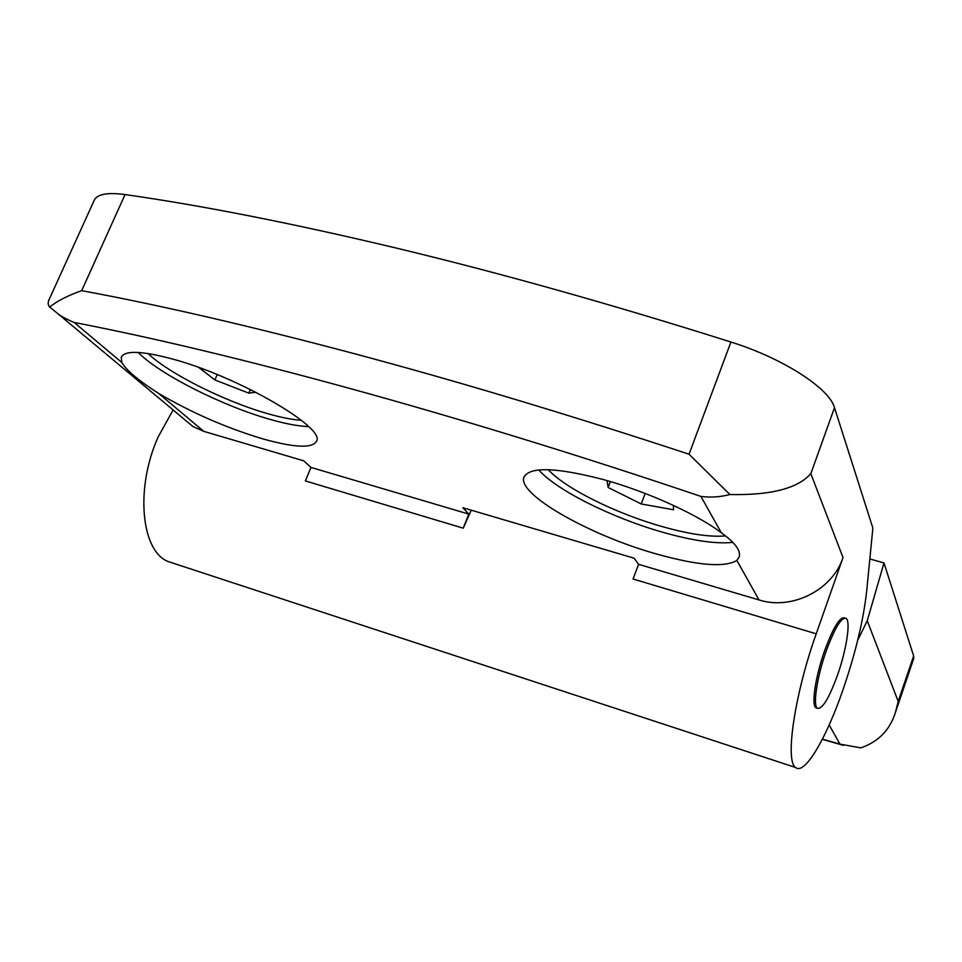 <?xml version="1.0" encoding="UTF-8"?>
<svg xmlns="http://www.w3.org/2000/svg" width="962" height="962" viewBox="0 0 962 962"><rect width="100%" height="100%" fill="white"/><g stroke="black" fill="none" stroke-linecap="round" stroke-linejoin="round"><path stroke-width="1.44" d="M834.499 407.672L810.834 473.653C797.847 488.431 770.875 495.394 729.905 494.54C720.249 497.041 710.593 497.667 700.913 496.416C453.379 412.686 227.802 352.068 74.182 322.462C67.508 319.697 62.302 316.979 58.598 314.297L49.194 306.625L48.136 303.932L48.461 301.01L93.951 200.866C96.525 194.264 106.89 192.16 125.048 194.565C202.681 205.615 293.025 223.437 396.091 248.028C499.795 272.907 611.399 304.245 730.928 342.027C782.803 358.165 829.4 388.335 834.499 407.672L872.871 528.054L866.69 591.005C863.491 619.841 855.675 652.525 843.241 689.045C826.454 738.107 804.737 775.324 795.694 767.532C784.812 761.7 794.492 694.612 816.221 633.814L843.025 557.575C832.395 590.187 791.798 610.485 759.03 599.951L638.564 564.321L633.068 579.004L816.221 633.814M174.687 563.684L167.761 561.411C141.089 550.577 135.089 488.035 158.189 436.88L173.1 409.968M471.212 510.185L463.251 528.174L305.363 480.928L310.979 467.424L303.739 460.822L203.764 431.349L192.929 426.527L58.598 314.297M837.589 674.927C829.064 698.316 822.33 709.427 817.387 708.272C812.71 705.615 816.978 676.983 826.105 651.322C834.739 627.946 841.413 616.967 846.139 618.386C850.877 621.344 846.44 649.867 837.589 674.927M817.147 708.2L815.884 707.804C811.194 705.134 815.439 676.502 824.566 650.865C833.2 627.489 839.898 616.522 844.624 617.941L844.852 618.013M158.574 393.374C138.516 380.567 126.287 370.286 121.873 362.53L121.224 357.395C124.423 350.216 141.51 350.745 172.487 359.006C238.408 376.659 325.757 427.741 316.57 441.173C312.313 448.629 294.035 447.751 261.724 438.552C225.493 427.549 191.113 412.482 158.574 393.374L203.764 431.349M138.179 352.441C159.644 374.41 222.871 406.108 269.865 419.324C285.618 423.833 298.521 426.25 308.574 426.587M654.593 553.451C588.888 534.788 517.352 494.3 523.881 477.284C529.413 466.462 556.012 467.243 603.691 479.641C647.282 491.666 697.222 514.345 721.332 532.78C735.064 542.628 741.017 550.673 739.177 556.95L736.844 560.425C724.482 567.833 697.065 565.512 654.593 553.451M538.768 469.949C556.625 490.319 612.169 517.905 662.517 532.19C692.58 540.716 716.005 544.119 732.803 542.376M301.31 420.274C292.352 419.709 281.229 417.52 267.965 413.744C225.709 401.888 169.132 373.785 148.04 353.523M725.408 535.918C709.932 537.241 688.768 534.114 661.94 526.515C616.005 513.552 565.319 488.48 548.292 469.684M869.84 558.958L883.994 562.926L913.647 655.94L913.732 658.525L895.49 712.265C889.91 730.026 878.33 741.906 860.737 747.883L839.946 744.107L829.196 724.939M913.647 655.94L898.195 701.418L895.49 712.265M898.195 701.418L867.255 620.731L883.994 562.926M867.255 620.731L857.671 640.355M822.426 739.141L839.946 744.107M463.251 528.174L468.819 514.105L462.866 507.72L634.114 558.2L638.564 564.321M468.819 514.105L310.979 467.424M185.389 420.226L192.929 426.527M730.928 342.027L689.045 454.22L729.905 494.54M49.591 307.131C56.974 301.094 67.677 295.611 81.686 290.656C158.802 304.906 249.002 325.745 352.296 353.138C456.241 380.832 568.482 414.526 689.045 454.22M255.856 392.255L248.809 393.145L214.899 379.942L198.797 367.496M673.424 505.399L673.544 509.752L641.221 503.968L608.128 487.481L607.082 480.603M217.208 374.567L214.899 379.942M250.36 389.49L248.809 393.145M610.377 481.565L608.128 487.481M645.177 493.458L641.221 503.968M125.048 194.565L81.686 290.656M810.834 473.653L843.025 557.575M759.03 599.951L736.844 560.425M721.332 532.78L700.913 496.416M74.182 322.462L121.873 362.53M167.761 561.411L795.694 767.532M817.387 708.272L815.884 707.804M121.224 357.395L121.633 356.481M524.206 476.467L523.881 477.284M822.318 739.357L843.433 745.346"/></g></svg>
